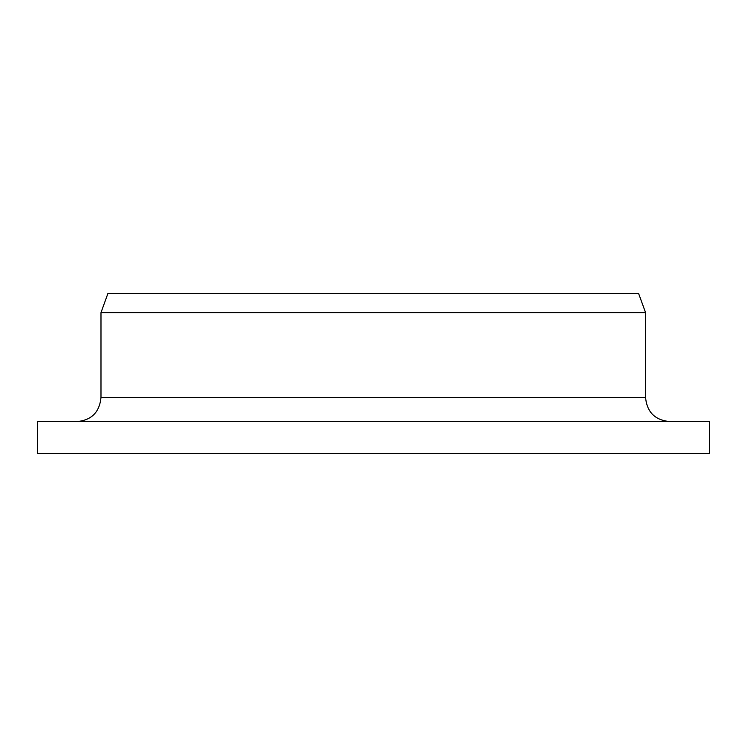 <?xml version="1.0" encoding="UTF-8"?>
<svg xmlns="http://www.w3.org/2000/svg" width="747" height="747" viewBox="0 0 747 747"><rect width="100%" height="100%" fill="white"/><g stroke="black" fill="none" stroke-linecap="round" stroke-linejoin="round"><path stroke-width="1.12" d="M37.35 453.606L37.35 421.56L709.65 421.56L709.65 453.606L37.35 453.606M77.1 421.56C91.545 420.206 99.51 412.195 100.985 397.535L100.985 312.62L107.951 293.394L638.573 293.394L645.567 312.62L100.985 312.62M100.985 397.535L645.567 397.535C646.986 412.129 654.998 420.141 669.601 421.56M645.567 397.535L645.567 312.62"/></g></svg>
